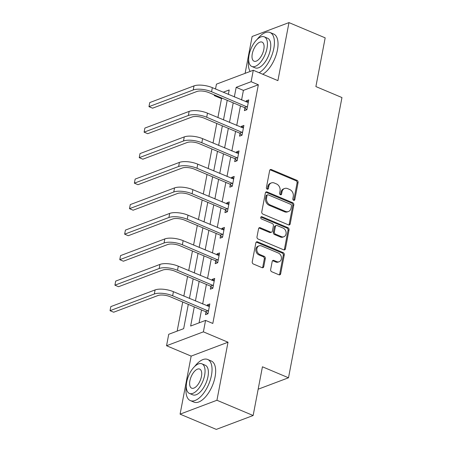 <?xml version="1.0" encoding="UTF-8"?>
<svg xmlns="http://www.w3.org/2000/svg" width="452" height="452" viewBox="0 0 452 452"><rect width="100%" height="100%" fill="white"/><g stroke="black" fill="none" stroke-linecap="round" stroke-linejoin="round"><path stroke-width="0.68" d="M293.614 200.298A1.226 0.983 69.4 0 0 294.823 199.598L298.077 182.546A1.751 1.407 69.4 0 0 296.958 180.342L271.375 169.562A1.751 1.407 69.4 0 0 270.449 169.528A1.751 1.407 69.4 0 0 269.646 170.568L266.392 187.62A1.226 0.983 69.4 0 0 268.386 188.456L268.804 186.247A5.605 4.503 69.4 0 1 271.375 182.919A5.605 4.503 69.4 0 1 274.336 183.032L276.466 183.93A5.605 4.503 69.4 0 1 280.037 190.981L279.613 193.185A1.226 0.983 69.4 0 0 281.602 194.027L282.025 191.817A5.605 4.503 69.4 0 1 284.596 188.49A5.605 4.503 69.4 0 1 287.551 188.603L289.687 189.501A5.605 4.503 69.4 0 1 293.252 196.552L292.834 198.756A1.226 0.983 69.4 0 0 293.614 200.298M293.693 200.332A1.226 0.983 69.4 0 0 293.828 199.97L297.077 182.919A1.751 1.407 69.4 0 0 295.964 180.715L270.381 169.935A1.751 1.407 69.4 0 0 269.997 169.833M267.256 189.19A1.226 0.983 69.4 0 0 267.386 188.829L267.81 186.625L268.804 186.247M280.472 194.761A1.226 0.983 69.4 0 0 280.607 194.4L281.031 192.196L282.025 191.817M270.652 269.556A1.751 1.407 69.4 0 0 271.765 271.759L278.946 274.782A1.751 1.407 69.4 0 0 279.867 274.816A1.751 1.407 69.4 0 0 280.669 273.776L284.285 254.838A1.751 1.407 69.4 0 0 283.167 252.634L257.583 241.854A1.751 1.407 69.4 0 0 256.657 241.82A1.751 1.407 69.4 0 0 255.855 242.86L252.244 261.798A1.751 1.407 69.4 0 0 253.357 264.002L262.03 267.652A1.751 1.407 69.4 0 0 262.951 267.691A1.751 1.407 69.4 0 0 263.759 266.646L265.301 258.544A1.751 1.407 69.4 0 0 264.188 256.34L259.889 254.527A4.689 3.763 69.4 0 1 256.843 250.092A4.689 3.763 69.4 0 1 259.052 245.848A4.689 3.763 69.4 0 1 261.527 245.944L278.37 253.041A4.689 3.763 69.4 0 1 281.415 257.482A4.689 3.763 69.4 0 1 279.206 261.719A4.689 3.763 69.4 0 1 276.731 261.629L273.923 260.442A1.751 1.407 69.4 0 0 273.002 260.408A1.751 1.407 69.4 0 0 272.194 261.448L270.652 269.556M253.143 415.512L216.293 429.4L180.088 414.145L216.937 400.257L253.143 415.512L262.437 366.792L288.5 377.776L341.955 97.559L315.892 86.575L325.18 37.855L288.981 22.6L277.907 80.637L253.289 70.263L251.109 81.71L258.346 84.761L212.813 323.457L205.575 320.406L203.389 331.847L166.545 345.735L168.726 334.288L183.665 328.661L188.303 304.36M216.937 400.257L228.011 342.221L203.389 331.847M288.466 224.876A1.751 1.407 69.4 0 0 289.387 224.91A1.751 1.407 69.4 0 0 290.195 223.87L293.806 204.931A1.751 1.407 69.4 0 0 292.687 202.728L267.104 191.947A1.751 1.407 69.4 0 0 266.183 191.914A1.751 1.407 69.4 0 0 265.375 192.953L261.764 211.892A1.751 1.407 69.4 0 0 262.878 214.095L288.466 224.876M289.043 229.887L285.432 248.82A1.751 1.407 69.4 0 1 284.63 249.86A1.751 1.407 69.4 0 1 283.703 249.826L258.12 239.046A1.751 1.407 69.4 0 1 257.002 236.842L258.55 228.74A1.751 1.407 69.4 0 1 259.352 227.701A1.751 1.407 69.4 0 1 260.279 227.735L270.652 232.108A1.751 1.407 69.4 0 0 271.579 232.142A1.751 1.407 69.4 0 0 272.381 231.102L273.409 225.723A1.751 1.407 69.4 0 0 272.29 223.52L261.488 218.966A1.226 0.983 69.4 0 1 261.917 216.723L287.93 227.684A1.751 1.407 69.4 0 1 289.043 229.887L288.048 230.26L284.438 249.199L285.432 248.82M288.981 22.6L252.131 36.488L245.103 73.354M258.16 389.212L288.5 377.776M258.346 84.761L243.408 90.389L241.583 99.977M240.453 105.898L236.718 125.481M235.588 131.408L231.853 150.985M230.723 156.912L226.989 176.489M225.853 182.416L222.118 201.993M220.988 207.92L217.254 227.497M216.124 233.424L212.389 253.001M211.259 258.928L207.524 278.505M206.394 284.432L202.66 304.01M201.53 309.936L199.066 322.858M244.905 108L244.396 110.655L246.888 109.717L248.758 99.909L246.267 100.847L246.074 101.864M240.04 133.504L239.532 136.159L242.023 135.221L243.894 125.413L241.402 126.351L241.21 127.368M235.17 159.008L234.667 161.663L237.159 160.726L239.029 150.917L236.537 151.855L236.345 152.878M230.305 184.512L229.802 187.168L232.288 186.23L234.164 176.421L231.673 177.359L231.475 178.382M225.441 210.016L224.938 212.672L227.424 211.734L229.3 201.925L226.808 202.863L226.61 203.886M220.576 235.52L220.073 238.176L222.559 237.238L224.429 227.429L221.943 228.367L221.746 229.39M215.711 261.024L215.203 263.68L217.694 262.742L219.565 252.934L217.079 253.871L216.881 254.894M210.847 286.528L210.338 289.184L212.83 288.246L214.7 278.438L212.214 279.376L212.016 280.398M205.982 312.033L205.474 314.688L207.965 313.75L209.835 303.942L207.344 304.88L207.152 305.902M222.418 98.299L221.503 98.649L217.898 117.548M216.762 123.475L213.028 143.052M211.898 148.979L208.163 168.556M207.033 174.483L203.298 194.061M202.168 199.987L198.434 219.565M197.304 225.492L193.569 245.069M192.439 250.996L188.704 270.573M187.574 276.5L183.84 296.077M182.71 302.004L177.156 331.113M228.011 342.221L191.162 356.108L180.088 414.145M191.162 356.108L166.545 345.735M221.503 98.649L214.259 95.598L214.389 94.92M215.519 88.993L216.446 84.151L253.289 70.263M194.287 306.885L190.637 326.033L205.575 320.406M251.109 81.71L236.17 87.338L234.339 96.926M233.209 102.847L229.475 122.43M228.345 128.357L224.61 147.934M223.48 153.861L219.745 173.438M218.615 179.365L214.881 198.942M213.751 204.869L210.016 224.446M208.886 230.373L205.151 249.95M204.022 255.877L200.287 275.454M199.157 281.381L195.422 300.959M228.35 94.4L229.198 89.965L223.198 92.225M215.175 95.253L214.259 95.598M189.433 298.433L193.168 278.856M194.298 272.929L198.032 253.352M199.162 247.425L202.897 227.848M204.027 221.921L207.762 202.343M208.892 196.417L212.626 176.839M213.756 170.912L217.491 151.335M218.621 145.408L222.356 125.831M223.486 119.904L227.22 100.327M243.408 90.389L236.17 87.338M246.267 100.847L248.408 101.745M241.402 126.351L243.543 127.249M236.537 151.855L238.679 152.753M231.673 177.359L233.814 178.257M226.808 202.863L228.944 203.762M221.943 228.367L224.079 229.266M217.079 253.871L219.214 254.77M212.214 279.376L214.35 280.274M207.344 304.88L209.485 305.778M284.596 188.49L283.602 188.863A5.605 4.503 69.4 0 0 281.031 192.196M271.375 182.919L270.381 183.297A5.605 4.503 69.4 0 0 267.81 186.625M288.845 224.972A1.751 1.407 69.4 0 0 289.195 224.243L292.811 205.31A1.751 1.407 69.4 0 0 291.693 203.106L266.109 192.32A1.751 1.407 69.4 0 0 265.731 192.224M291.478 205.858A1.226 0.983 69.4 0 0 290.698 204.315L268.239 194.852A1.226 0.983 69.4 0 0 267.03 195.558L266.584 197.886A5.605 4.503 69.4 0 0 270.155 204.937L285.506 211.406A5.605 4.503 69.4 0 0 288.461 211.513A5.605 4.503 69.4 0 0 291.031 208.186L291.478 205.858M267.59 194.829L266.595 195.202A1.226 0.983 69.4 0 0 266.036 195.931L267.03 195.558M288.461 211.513L287.466 211.892A5.605 4.503 69.4 0 1 284.511 211.779L269.16 205.31A5.605 4.503 69.4 0 1 265.59 198.258L266.036 195.931M284.088 249.928A1.751 1.407 69.4 0 0 284.438 249.199M271.579 232.142L270.584 232.514A1.751 1.407 69.4 0 1 269.658 232.481L259.284 228.107A1.751 1.407 69.4 0 0 258.9 228.006M288.048 230.26A1.751 1.407 69.4 0 0 286.935 228.057L260.923 217.096A1.226 0.983 69.4 0 0 260.844 217.067M281.421 236.645A4.689 3.763 69.4 0 0 283.89 236.735A4.689 3.763 69.4 0 0 286.105 232.497A4.689 3.763 69.4 0 0 283.059 228.057L277.127 225.559A1.751 1.407 69.4 0 0 276.2 225.52A1.751 1.407 69.4 0 0 275.398 226.565L274.37 231.938A1.751 1.407 69.4 0 0 275.488 234.142L281.421 236.645L280.426 237.017A4.689 3.763 69.4 0 0 282.895 237.114L283.89 236.735M276.2 225.52L275.206 225.898A1.751 1.407 69.4 0 0 274.404 226.938L275.398 226.565M280.426 237.017L274.488 234.515A1.751 1.407 69.4 0 1 273.375 232.311L274.404 226.938M279.206 261.719L278.206 262.092A4.689 3.763 69.4 0 1 275.737 262.002L272.929 260.821A1.751 1.407 69.4 0 0 272.55 260.719M259.052 245.848L258.058 246.227A4.689 3.763 69.4 0 0 255.849 250.464A4.689 3.763 69.4 0 0 258.894 254.905L259.889 254.527M262.409 267.753A1.751 1.407 69.4 0 0 262.759 267.025L264.307 258.923A1.751 1.407 69.4 0 0 263.194 256.713L258.894 254.905M279.325 274.884A1.751 1.407 69.4 0 0 279.675 274.149L283.291 255.216A1.751 1.407 69.4 0 0 282.172 253.013L256.589 242.232A1.751 1.407 69.4 0 0 256.205 242.131M248.25 102.559L212.344 87.654L211.564 91.739L247.391 107.062M246.741 109.768L244.487 107.604L209.073 92.677A8.927 3.226 -169.2 0 0 196.852 91.502L152.59 108.186L148.968 106.661L193.23 89.976A13.385 4.836 10.8 0 1 211.564 91.739M149.748 102.576L148.968 106.661L149.748 102.576L194.01 85.891A13.385 4.836 10.8 0 1 212.344 87.654M244.487 107.604L246.978 106.661M259.109 72.715A22.312 10.582 -67.2 0 0 273.827 48.364A22.312 10.582 -67.2 0 0 270.042 32.493A22.312 10.582 -67.2 0 0 257.018 39.533M262.731 74.241A22.312 10.582 -67.2 0 0 277.449 49.889A22.312 10.582 -67.2 0 0 273.663 34.019L270.042 32.493M264.284 36.844L267.618 38.25A16.063 7.622 112.8 0 1 270.341 49.675A16.063 7.622 112.8 0 1 255.143 67.856L251.809 66.455A16.063 7.622 -67.2 0 0 267.008 48.274A16.063 7.622 -67.2 0 0 264.284 36.844A16.063 7.622 -67.2 0 0 249.086 55.025A16.063 7.622 -67.2 0 0 251.809 66.455M252.272 53.828A10.351 4.91 -67.2 0 0 254.03 61.189A10.351 4.91 -67.2 0 0 263.821 49.471A10.351 4.91 -67.2 0 0 262.07 42.109A10.351 4.91 -67.2 0 0 252.272 53.828M248.656 59.381A22.312 10.582 -67.2 0 0 250.188 71.433M186.28 386.358A22.312 10.582 -67.2 0 0 190.337 400.591A22.312 10.582 -67.2 0 0 211.451 375.341A22.312 10.582 -67.2 0 0 207.666 359.47A22.312 10.582 -67.2 0 0 194.642 366.51M190.337 400.591L193.959 402.116A22.312 10.582 -67.2 0 0 215.073 376.866A22.312 10.582 -67.2 0 0 211.287 360.995L207.666 359.47M201.908 363.826L205.242 365.227A16.063 7.622 112.8 0 1 207.965 376.652A16.063 7.622 112.8 0 1 192.767 394.833L189.433 393.432A16.063 7.622 -67.2 0 0 204.637 375.25A16.063 7.622 -67.2 0 0 201.908 363.826A16.063 7.622 -67.2 0 0 186.71 382.008A16.063 7.622 -67.2 0 0 189.433 393.432M189.897 380.804A10.351 4.91 -67.2 0 0 191.654 388.166A10.351 4.91 -67.2 0 0 201.451 376.448A10.351 4.91 -67.2 0 0 199.694 369.086A10.351 4.91 -67.2 0 0 189.897 380.804M243.385 128.063L207.479 113.158L206.7 117.243L242.526 132.566M241.876 135.272L239.622 133.108L204.208 118.181A8.927 3.226 -169.2 0 0 191.987 117.006L147.719 133.69L144.103 132.165L188.365 115.486A13.385 4.836 10.8 0 1 206.7 117.243M144.883 128.08L144.103 132.165L144.883 128.08L189.145 111.395A13.385 4.836 10.8 0 1 207.479 113.158M239.622 133.108L242.114 132.17M238.52 153.567L202.609 138.662L201.829 142.747L237.662 158.07M237.012 160.776L234.757 158.612L199.343 143.685A8.927 3.226 -169.2 0 0 187.122 142.516L142.855 159.194L139.239 157.669L183.501 140.99A13.385 4.836 10.8 0 1 201.829 142.747M140.018 153.584L139.239 157.669L140.018 153.584L184.28 136.899A13.385 4.836 10.8 0 1 202.609 138.662M234.757 158.612L237.249 157.675M233.656 179.071L197.744 164.166L196.965 168.251L232.797 183.574M232.147 186.28L229.893 184.117L194.479 169.189A8.927 3.226 -169.2 0 0 182.258 168.02L137.99 184.698L134.368 183.173L178.636 166.494A13.385 4.836 10.8 0 1 196.965 168.251M135.148 179.088L134.368 183.173L135.148 179.088L179.416 162.404A13.385 4.836 10.8 0 1 197.744 164.166M229.893 184.117L232.384 183.179M228.791 204.575L192.88 189.67L192.1 193.755L227.932 209.078M227.283 211.785L225.028 209.621L189.614 194.693A8.927 3.226 -169.2 0 0 177.393 193.524L133.125 210.203L129.504 208.677L173.771 191.998A13.385 4.836 10.8 0 1 192.1 193.755M130.283 204.592L129.504 208.677L130.283 204.592L174.551 187.908A13.385 4.836 10.8 0 1 192.88 189.67M225.028 209.621L227.514 208.683M223.926 230.079L188.015 215.175L187.235 219.26L223.068 234.582M222.418 237.289L220.164 235.125L184.749 220.197A8.927 3.226 -169.2 0 0 172.528 219.028L128.261 235.707L124.639 234.181L168.907 217.502A13.385 4.836 10.8 0 1 187.235 219.26M125.419 230.096L124.639 234.181L125.419 230.096L169.686 213.412A13.385 4.836 10.8 0 1 188.015 215.175M220.164 235.125L222.65 234.187M219.062 255.583L183.15 240.679L182.371 244.764L218.203 260.086M217.553 262.793L215.299 260.629L179.879 245.707A8.927 3.226 -169.2 0 0 167.664 244.532L123.396 261.211L119.774 259.685L164.042 243.006A13.385 4.836 10.8 0 1 182.371 244.764M120.554 255.6L119.774 259.685L120.554 255.6L164.822 238.916A13.385 4.836 10.8 0 1 183.15 240.679M215.299 260.629L217.785 259.691M214.197 281.087L178.286 266.183L177.506 270.268L213.338 285.591M212.689 288.297L210.434 286.133L175.014 271.211A8.927 3.226 -169.2 0 0 162.799 270.036L118.531 286.715L114.91 285.189L159.177 268.511A13.385 4.836 10.8 0 1 177.506 270.268M115.689 281.104L114.91 285.189L115.689 281.104L159.957 264.42A13.385 4.836 10.8 0 1 178.286 266.183M210.434 286.133L212.92 285.195M209.332 306.597L173.421 291.687L172.641 295.777L208.474 311.095M207.824 313.807L205.564 311.637L170.15 296.715A8.927 3.226 -169.2 0 0 157.929 295.54L113.667 312.219L110.045 310.693L154.313 294.015A13.385 4.836 10.8 0 1 172.641 295.777M110.825 306.609L110.045 310.693L110.825 306.609L155.092 289.924A13.385 4.836 10.8 0 1 173.421 291.687M205.564 311.637L208.056 310.699M293.828 199.97L294.823 199.598M267.386 188.829L268.386 188.456M280.607 194.4L281.602 194.027M270.381 169.935L271.375 169.562M295.964 180.715L296.958 180.342M297.077 182.919L298.077 182.546M266.109 192.32L267.104 191.947M291.693 203.106L292.687 202.728M292.811 205.31L293.806 204.931M289.195 224.243L290.195 223.87M265.59 198.258L266.584 197.886M269.16 205.31L270.155 204.937M284.511 211.779L285.506 211.406M259.284 228.107L260.279 227.735M269.658 232.481L270.652 232.108M260.923 217.096L261.917 216.723M286.935 228.057L287.93 227.684M273.375 232.311L274.37 231.938M274.488 234.515L275.488 234.142M272.929 260.821L273.923 260.442M275.737 262.002L276.731 261.629M263.194 256.713L264.188 256.34M264.307 258.923L265.301 258.544M262.759 267.025L263.759 266.646M256.589 242.232L257.583 241.854M282.172 253.013L283.167 252.634M283.291 255.216L284.285 254.838M279.675 274.149L280.669 273.776M194.01 85.891L193.23 89.976M189.145 111.395L188.365 115.486M184.28 136.899L183.501 140.99M179.416 162.404L178.636 166.494M174.551 187.908L173.771 191.998M169.686 213.412L168.907 217.502M164.822 238.916L164.042 243.006M159.957 264.42L159.177 268.511M155.092 289.924L154.313 294.015"/></g></svg>
